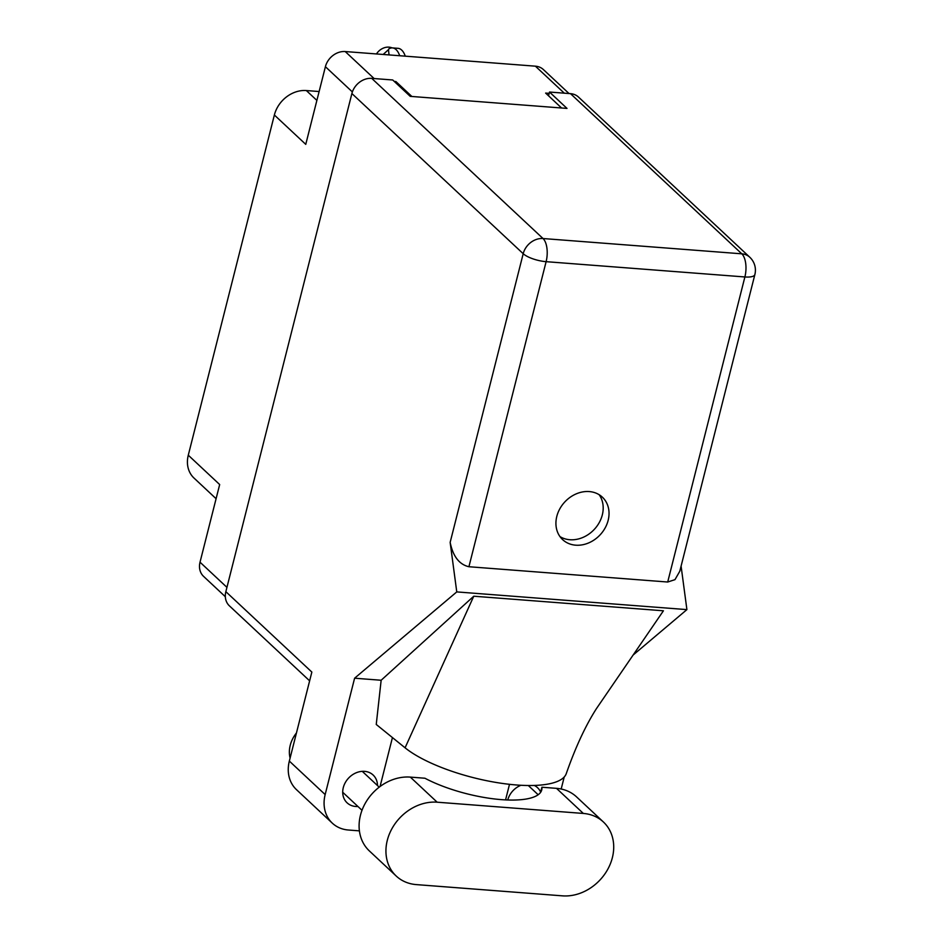 <?xml version="1.0" encoding="UTF-8"?>
<svg xmlns="http://www.w3.org/2000/svg" width="943" height="943" viewBox="0 0 943 943"><rect width="100%" height="100%" fill="white"/><g stroke="black" fill="none" stroke-linecap="round" stroke-linejoin="round"><path stroke-width="1.41" d="M569.03 93.546L543.392 69.57A17.764 14.734 133.1 0 0 535.4 66.175L345.221 51.547A17.764 14.734 133.1 0 0 325.406 66.705L305.756 144.362L274.366 115.011L188.282 455.198A28.644 23.775 -46.9 0 0 194.01 478.066L216.088 498.706M395.624 82.713L395.919 81.57L394.28 81.452M395.919 81.57L411.855 96.469M549.168 93.369L545.632 93.086L561.568 107.985M316.883 100.406L306.334 90.552A28.644 23.775 133.1 0 0 274.366 115.011M306.334 90.552L319.123 91.53M188.282 455.198L219.672 484.549L200.022 562.193A17.764 14.734 133.1 0 0 203.582 576.373L225.33 596.719M376.469 53.94A12.884 10.703 -46.9 0 1 389.023 47.15A12.884 10.703 -46.9 0 1 392.123 47.893M399.714 55.731A23.056 10.715 94.4 0 0 392.488 47.904A23.056 10.715 94.4 0 0 388.716 49.012L388.575 49.566A17.764 8.251 94.4 0 0 389.129 54.918M405.278 56.156A23.056 10.715 -85.6 0 0 398.052 48.329L392.488 47.904M383.176 54.458L388.575 49.566M603.426 822.013L576.586 796.918A44.686 37.083 133.1 0 0 556.5 788.348L541.895 787.228A71.609 22.102 -165.8 0 1 541.742 789.928A71.609 22.102 -165.8 0 1 497.645 799.299A71.609 22.102 -165.8 0 1 424.928 778.234L410.323 777.103A44.686 37.083 133.1 0 0 360.45 815.271A44.686 37.083 133.1 0 0 369.385 850.951L396.225 876.047A44.686 37.083 133.1 0 0 416.311 884.605L562.488 895.85A44.686 37.083 133.1 0 0 607.669 869.458A44.686 37.083 133.1 0 0 603.426 822.013A44.686 37.083 133.1 0 0 583.34 813.444L437.163 802.198A44.686 37.083 133.1 0 0 387.29 840.366A44.686 37.083 133.1 0 0 396.225 876.047M290.09 758.054A28.644 23.775 -46.9 0 1 290.232 745.288A28.644 23.775 -46.9 0 1 296.432 732.994M540.645 792.144A19.049 15.807 133.1 0 0 537.498 787.641A19.049 15.807 133.1 0 0 534.304 785.448M520.937 785.271A19.049 15.807 133.1 0 0 507.735 799.994M377.495 785.578A19.049 15.807 133.1 0 0 373.11 775.005A19.049 15.807 133.1 0 0 356.077 772.824A19.049 15.807 133.1 0 0 343.287 787.617A19.049 15.807 133.1 0 0 347.095 802.823A19.049 15.807 133.1 0 0 357.939 806.489M608.152 520.359A29.068 24.129 133.1 0 0 602.341 497.138A29.068 24.129 133.1 0 0 576.326 493.826A29.068 24.129 133.1 0 0 556.806 516.399A29.068 24.129 133.1 0 0 562.629 539.62A29.068 24.129 133.1 0 0 588.632 542.932A29.068 24.129 133.1 0 0 608.152 520.359M599.147 494.71A29.068 24.129 -46.9 0 1 602.318 514.902A29.068 24.129 -46.9 0 1 559.977 536.591M541.895 787.228L540.587 792.379M325.158 794.572A35.799 29.716 133.1 0 0 332.313 823.156L296.491 789.668A35.799 29.716 -46.9 0 1 289.336 761.084L325.158 794.572L354.603 678.206L456.766 591.909L450.153 542.378L523.2 253.702L351.892 93.534L225.848 591.662L311.85 672.076L289.336 761.084M332.313 823.156A35.799 29.716 133.1 0 0 348.415 830.017L359.401 830.866M380.053 786.521L392.441 737.567M354.603 678.206L381.149 680.257L376.245 724.46L405.077 747.811A88.795 27.406 -165.8 0 0 497.609 782.702A88.795 27.406 -165.8 0 0 566.213 773.767C575.478 747.292 585.591 725.521 596.554 708.452L663.424 610.793L473.763 596.212L405.077 747.811M561.179 789.02L564.22 776.985M509.503 784.317L505.566 799.9M381.149 680.257L473.763 596.212M633.154 655.02L686.905 609.614L456.766 591.909M309.634 680.846L229.397 605.842A17.764 14.734 -46.9 0 1 225.848 591.662M351.892 93.534A17.764 14.734 -46.9 0 1 371.719 78.363L543.027 238.532L741.799 253.82L570.491 93.652L549.498 92.037L548.543 95.821M549.498 92.037L567.002 108.41L410.217 96.351L392.712 79.978L371.719 78.363M570.491 93.652A17.764 14.734 -46.9 0 1 578.483 97.058L749.779 257.227A17.764 14.734 -46.9 0 0 741.799 253.82A17.764 8.251 94.4 0 1 744.887 276.959L546.115 261.671L468.919 566.731C459.276 564.527 453.017 556.417 450.153 542.378M667.703 582.02L744.887 276.959A17.764 5.481 14.2 0 0 754.871 274.554L679.797 571.234L674.976 579.65L667.703 582.02L468.919 566.731M686.905 609.614L681.094 566.118M535.4 66.175L564.291 93.18M345.221 51.547L374.112 78.552M325.406 66.705L352.376 91.931M200.022 562.193L226.933 587.359M410.323 777.103L437.163 802.198M523.2 253.702A17.764 5.481 14.2 0 0 546.115 261.671A17.764 8.251 94.4 0 0 543.027 238.532A17.764 14.734 133.1 0 0 523.2 253.702M556.5 788.348L583.34 813.444M362.006 810.296L342.71 792.261M754.871 274.554A17.764 17.764 0 0 0 749.779 257.227M538.17 794.749L528.292 785.507M379.204 787.157L362.265 771.339"/></g></svg>
